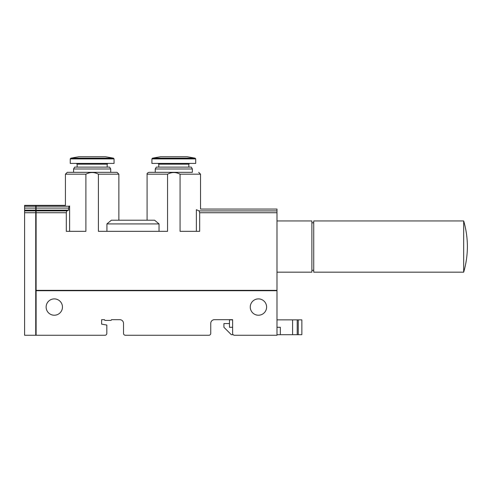 <?xml version="1.0" encoding="UTF-8"?>
<svg xmlns="http://www.w3.org/2000/svg" width="492" height="492" viewBox="0 0 492 492"><rect width="100%" height="100%" fill="white"/><g stroke="black" fill="none" stroke-linecap="round" stroke-linejoin="round"><path stroke-width="0.74" d="M276.99 290.723L276.99 335.267L234.493 335.267A1.857 1.857 0 0 1 232.636 333.41L232.636 319.677L214.45 319.677A3.715 3.715 0 0 0 210.742 323.385L210.742 333.41A1.857 1.857 0 0 1 208.885 335.267L125.374 335.267A1.857 1.857 0 0 1 123.517 333.41L123.517 323.385A3.715 3.715 0 0 0 119.802 319.677L111.463 319.677A0.744 0.744 0 0 1 110.718 320.421L105.263 320.421A0.744 0.744 0 0 1 104.525 319.677L101.616 319.677L101.616 324.13L106.813 325.046L106.813 333.41A1.857 1.857 0 0 1 104.956 335.267L36.107 335.267L36.107 290.723L276.99 290.723M62.459 307.057A8.167 8.167 0 0 0 50.209 299.985A8.167 8.167 0 0 0 50.209 314.13A8.167 8.167 0 0 0 62.459 307.057M266.603 307.057A8.167 8.167 0 0 0 254.352 299.985A8.167 8.167 0 0 0 254.352 314.13A8.167 8.167 0 0 0 266.603 307.057M159.039 231.338L159.039 223.915L154.58 220.207L111.383 220.207L106.924 223.915L106.924 231.338M167.551 174.18L167.551 231.338L98.406 231.338L98.406 174.18C94.261 171.997 90.091 171.997 85.897 174.18L85.897 231.338L66.303 231.338L66.303 212.735L66.869 210.902L68.64 210.127L36.107 210.127L36.107 290.354L276.99 290.354L276.99 212.735L199.66 212.735L199.66 231.338L180.066 231.338L180.066 174.18C175.921 171.997 171.751 171.997 167.551 174.18L147.083 174.18L147.083 220.207M69.6 205.988L69.046 206.234L69.6 205.988C64.071 205.164 64.071 205.164 69.6 205.988L69.6 231.338M196.363 209.697L199.088 210.902L196.363 209.697C201.892 208.879 201.892 208.879 196.363 209.697L196.363 231.338M85.897 174.18L65.43 174.18L65.43 205.355L36.107 205.355L36.107 208.079L68.64 208.079L68.64 210.127M36.107 206.234L69.046 206.234L68.64 208.079M180.066 174.18L200.533 174.18L200.533 209.069L276.99 209.069L276.99 212.735M276.99 210.902L199.088 210.902L199.66 212.735M276.99 327.285L280.335 327.285L280.335 334.708L292.58 334.708L292.58 319.862L301.86 319.862L301.86 334.708L298.263 334.708L298.263 319.862M232.636 327.285L229.481 327.285L229.481 319.862L232.636 319.862M276.99 319.862L292.58 319.862M292.58 334.708L298.263 334.708M276.99 334.708L280.335 334.708M229.481 323.576L223.915 323.576L223.915 327.285L231.338 334.708L233.171 334.708M36.107 210.127L36.107 208.079M192.366 172.323L148.941 172.323L155.251 172.323L155.251 168.984L192.366 168.984L192.366 172.323L155.251 172.323M73.591 168.984L110.712 168.984L109.636 167.126L74.667 167.126L73.591 168.984L73.591 172.323L117.022 172.323L67.281 172.323L65.43 174.18M159.039 223.915L106.924 223.915M77.121 167.126L77.121 164.156L107.182 164.156L107.926 163.418M76.377 163.418L77.121 164.156M70.251 158.891L70.251 163.418L114.052 163.418L114.052 158.891L113.437 158.16L70.866 158.16L70.251 158.891L114.052 158.891M70.866 158.16L78.96 156.733L105.343 156.733L113.437 158.16M155.251 168.984L156.321 167.126L191.296 167.126L192.366 168.984M151.911 158.891L151.911 163.418L195.705 163.418L195.705 158.891L195.096 158.16L152.52 158.16L151.911 158.891L195.705 158.891M152.52 158.16L160.613 156.733L187.003 156.733L195.096 158.16M24.6 208.079L24.6 205.355L35.738 205.355L35.738 335.267L24.6 335.267L24.6 208.079L35.738 208.079M36.107 210.459L35.738 210.459M36.107 334.892L35.738 334.892M276.621 290.354L276.621 290.723M35.738 210.127L24.6 210.127M276.99 220.945L311.879 220.945L311.879 272.168L276.99 272.168M463.685 220.945L313.736 220.945L313.736 272.168L463.685 272.168C466.121 263.804 467.357 255.268 467.4 246.56C467.357 237.845 466.121 229.309 463.685 220.945L463.685 272.168M118.873 220.207L118.873 174.18L98.406 174.18M66.869 210.902L36.107 210.902M66.303 212.735L36.107 212.735M297.217 334.708L297.217 319.862M158.775 167.126L158.775 164.156L188.842 164.156L189.58 163.418M36.107 213.054L35.738 213.054M36.107 211.216L35.738 211.216M36.107 208.411L35.738 208.411M36.107 206.566L35.738 206.566M35.738 212.735L24.6 212.735M24.6 206.234L35.738 206.234M35.738 210.902L24.6 210.902M147.083 174.18C146.8 173.559 147.422 172.938 148.941 172.323M200.533 174.18L198.676 172.323M118.873 174.18L117.022 172.323M110.712 172.323L110.712 168.984M107.182 167.126L107.182 164.156M188.842 167.126L188.842 164.156M158.775 164.156L158.037 163.418M36.107 205.73L35.738 205.73M311.879 270.311L313.736 270.311M311.879 222.802L313.736 222.802"/></g></svg>
